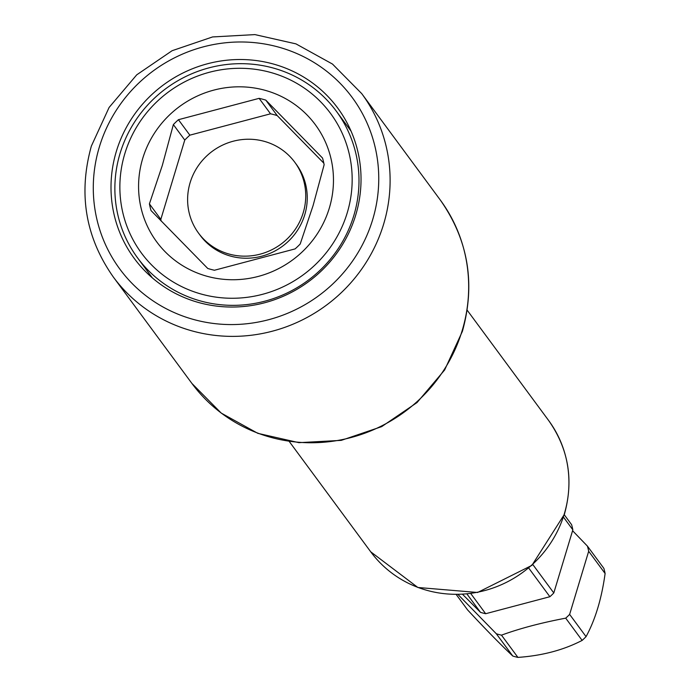 <?xml version="1.0" encoding="UTF-8"?>
<svg xmlns="http://www.w3.org/2000/svg" width="692" height="692" viewBox="0 0 692 692"><rect width="100%" height="100%" fill="white"/><g stroke="black" fill="none" stroke-linecap="round" stroke-linejoin="round"><path stroke-width="1.04" d="M353.794 215.619A123.513 119.353 -36.4 0 0 336.286 111.144A123.513 119.353 -36.4 0 0 217.072 65.991A123.513 119.353 -36.4 0 0 120.071 153.408A123.513 119.353 -36.4 0 0 137.578 257.882A123.513 119.353 -36.4 0 0 256.793 303.035A123.513 119.353 -36.4 0 0 353.794 215.619M124.82 153.676A117.536 113.583 -36.4 0 0 202.471 294.394A117.536 113.583 -36.4 0 0 347.22 212.876A117.536 113.583 -36.4 0 0 269.569 72.158A117.536 113.583 -36.4 0 0 124.82 153.676M329.314 208.11A98.61 95.288 -36.4 0 0 264.162 90.055A98.61 95.288 -36.4 0 0 142.725 158.442A98.61 95.288 -36.4 0 0 207.877 276.497A98.61 95.288 -36.4 0 0 329.314 208.11M313.078 205.602L324.133 164.722A90.038 87.01 -36.4 0 0 322.541 158.053L265.797 100.124A90.038 87.01 -36.4 0 0 259.119 98.35L178.432 119.699A90.038 87.01 -36.4 0 0 173.355 124.595L162.3 165.475L149.411 203.872A90.038 87.01 -36.4 0 0 151.012 210.541L207.756 268.47A90.038 87.01 -36.4 0 0 214.434 270.252L295.112 248.895A90.038 87.01 -36.4 0 0 300.198 244.008L313.078 205.602M173.355 124.595L184.764 140.052L160.829 219.338A90.038 87.01 -36.4 0 0 161.201 221.111M149.411 203.872L160.829 219.338M178.432 119.699L189.85 135.165A90.038 87.01 -36.4 0 0 184.764 140.052M259.119 98.35L270.537 113.808L189.85 135.165M265.797 100.124L277.207 115.59A90.038 87.01 -36.4 0 0 270.537 113.808M323.813 163.156L277.207 115.59M200.118 235.263A59.763 57.756 -36.4 0 0 231.128 256.256A59.763 57.756 -36.4 0 0 296.193 232.252A59.763 57.756 -36.4 0 0 296.262 164.255L294.74 162.196A59.763 57.756 -36.4 0 0 237.062 140.346A59.763 57.756 -36.4 0 0 190.127 182.645A59.763 57.756 143.6 0 0 198.595 233.195L200.118 235.263M572.621 530.764L587.447 546.144L603.882 568.392A71.518 69.114 143.6 0 1 605.111 573.521L588.676 551.273L569.628 614.392A71.518 69.114 143.6 0 1 565.71 618.155C541.187 622.8 519.779 628.466 501.484 635.152A71.518 69.114 143.6 0 1 498.897 634.521A71.518 69.114 143.6 0 1 496.337 633.786L458.009 594.514M564.265 514.744L571.627 524.709A71.518 69.114 143.6 0 1 572.846 529.838L553.799 592.957A71.518 69.114 143.6 0 1 549.88 596.72L528.749 568.097M587.447 546.144A71.518 69.114 143.6 0 1 588.676 551.273M569.628 614.392L586.055 636.64C595.302 619.643 601.659 598.606 605.111 573.521M532.814 564.534L553.799 592.957M563.496 517.166L572.846 529.838M501.484 635.152L517.91 657.4A71.518 69.114 143.6 0 1 515.324 656.769A71.518 69.114 143.6 0 1 512.772 656.033C500.576 644.563 485.524 629.192 467.593 609.92L456.227 594.523M586.055 636.64A71.518 69.114 143.6 0 1 582.136 640.403C563.573 650.048 542.165 655.713 517.91 657.4M496.337 633.786L512.772 656.033M470.785 593.589L485.654 613.717A71.518 69.114 143.6 0 1 483.068 613.086A71.518 69.114 143.6 0 1 480.507 612.351L466.97 594.021M565.71 618.155L582.136 640.403M485.654 613.717L549.88 596.72M462.602 594.35L480.507 612.351M355.705 215.134A126.498 122.242 -36.4 0 0 337.782 108.134A126.498 122.242 -36.4 0 0 215.679 61.891A126.498 122.242 -36.4 0 0 116.334 151.418A126.498 122.242 -36.4 0 0 134.257 258.419A126.498 122.242 -36.4 0 0 256.36 304.67A126.498 122.242 -36.4 0 0 355.705 215.134M294.74 162.196A59.763 57.756 -36.4 0 1 303.217 212.747A59.763 57.756 143.6 0 1 256.274 255.045A59.763 57.756 143.6 0 1 198.595 233.195M370.73 551.818L417.864 587.482L477.601 592.482L531.889 565.373L564.387 514.346C573.867 480.222 568.608 448.926 548.609 420.459A110.564 106.845 143.6 0 1 564.274 513.983A110.564 106.845 143.6 0 1 477.445 592.231A110.564 106.845 143.6 0 1 370.73 551.818L289.299 441.548M191.909 383.429A154.385 149.195 143.6 0 0 340.922 439.87A154.385 149.195 143.6 0 0 462.169 330.603A154.385 149.195 -36.4 0 0 440.294 200.014C468.285 239.873 475.655 283.651 462.394 331.338L444.645 369.969L417.034 402.562L381.681 426.635L341.277 440.363L298.909 442.664L257.831 433.339L221.215 413.081L191.909 383.429L113.35 277.051A154.385 149.195 143.6 0 0 262.363 333.492A154.385 149.195 143.6 0 0 383.61 224.217A154.385 149.195 143.6 0 0 361.734 93.628L332.497 64.071L295.951 43.873L254.907 34.6L212.548 36.944L172.118 50.706L136.739 74.823L109.102 107.459L91.361 146.09C78.127 193.699 85.453 237.356 113.35 277.051M372.668 219.649A144.429 139.568 143.6 0 1 194.798 319.816A144.429 139.568 143.6 0 1 99.371 146.903A144.429 139.568 143.6 0 1 277.241 46.736A144.429 139.568 143.6 0 1 372.668 219.649M351.069 131.151L336.286 111.144M152.352 277.89L137.578 257.882M548.609 420.459L467.178 310.189M440.294 200.014L361.734 93.628"/></g></svg>
